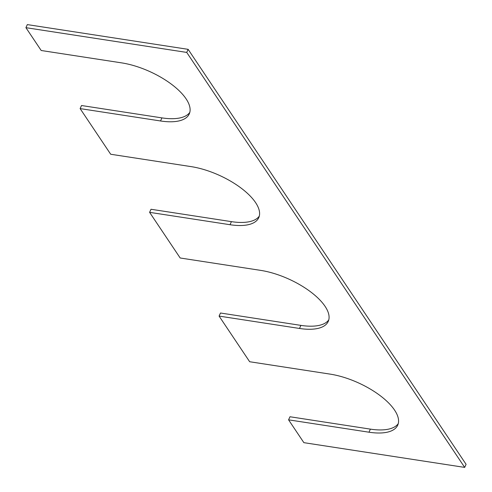 <?xml version="1.0" encoding="UTF-8"?>
<svg xmlns="http://www.w3.org/2000/svg" width="492" height="492" viewBox="0 0 492 492"><rect width="100%" height="100%" fill="white"/><g stroke="black" fill="none" stroke-linecap="round" stroke-linejoin="round"><path stroke-width="0.74" d="M189.807 112.373A52.988 22.14 24.6 0 1 161.93 117.889L81.524 105.522L80.116 108.597L110.688 154.248L191.093 166.616A52.988 22.14 24.6 0 1 241.24 188.196A52.988 22.14 24.6 0 1 258.731 217.722A52.988 22.14 24.6 0 1 230.01 224.715L149.605 212.341L180.177 257.993L260.582 270.36A52.988 22.14 -155.4 0 1 310.729 291.94A52.988 22.14 -155.4 0 1 328.219 321.467A52.988 22.14 -155.4 0 1 299.499 328.459L219.088 316.092L249.665 361.737L330.071 374.111A52.988 22.14 -155.4 0 1 380.218 395.685A52.988 22.14 -155.4 0 1 397.702 425.217A52.988 22.14 -155.4 0 1 368.982 432.204L288.576 419.836L303.865 442.659L464.676 467.4L186.726 52.416L25.916 27.675L41.199 50.504L121.61 62.871A52.988 22.14 24.6 0 1 171.751 84.452A52.988 22.14 24.6 0 1 189.242 113.978A52.988 22.14 24.6 0 1 160.521 120.97L80.116 108.597M464.676 467.4L466.084 464.325L188.135 49.341L27.324 24.6L25.916 27.675M188.135 49.341L186.726 52.416M398.268 423.612A52.988 22.14 -155.4 0 1 370.39 429.129L289.985 416.755L288.576 419.836M328.779 319.868A52.988 22.14 -155.4 0 1 300.907 325.384L220.496 313.01L219.088 316.092M259.29 216.117A52.988 22.14 24.6 0 1 231.418 221.64L151.013 209.266L149.605 212.341M161.93 117.889L160.521 120.97M370.39 429.129L368.982 432.204M300.907 325.384L299.499 328.459M231.418 221.64L230.01 224.715"/></g></svg>
